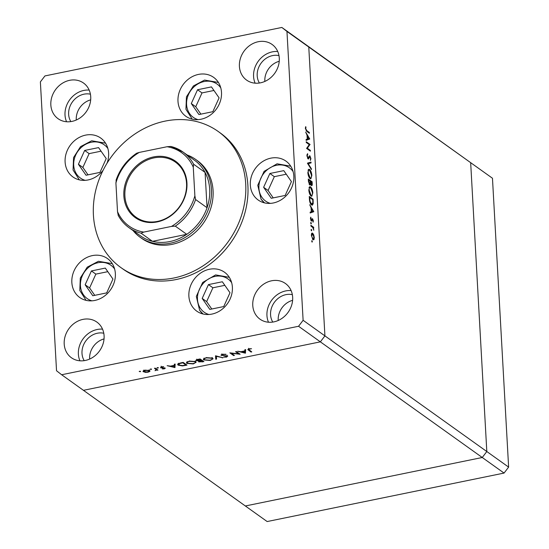 <?xml version="1.0" encoding="UTF-8"?>
<svg xmlns="http://www.w3.org/2000/svg" width="549" height="549" viewBox="0 0 549 549"><rect width="100%" height="100%" fill="white"/><g stroke="black" fill="none" stroke-linecap="round" stroke-linejoin="round"><path stroke-width="0.82" d="M106.218 158.579L98.573 147.606L84.67 150.447L78.418 164.268L86.056 175.248L99.959 172.407L106.218 158.579M101.064 151.181L89.123 153.624L82.865 167.445L88.018 174.85M82.865 167.445L78.418 164.268M89.123 153.624L84.67 150.447M191.292 103.562L198.937 114.542L212.834 111.694L219.092 97.873L211.447 86.893L197.551 89.741L191.292 103.562L195.739 106.739L200.893 114.137M213.938 90.475L201.998 92.918L195.739 106.739M201.998 92.918L197.551 89.741M269.882 173.484L263.623 187.305L271.268 198.285L285.164 195.444L291.423 181.623L283.778 170.643L269.882 173.484L274.328 176.661L268.07 190.482L273.224 197.887M286.269 174.218L274.328 176.661M268.07 190.482L263.623 187.305M208.442 284.602L202.19 298.423L209.828 309.403L223.731 306.562L229.99 292.734L222.345 281.761L208.442 284.602L212.895 287.779L206.637 301.6L211.79 309.005M224.836 285.336L212.895 287.779M206.637 301.6L202.19 298.423M85.15 284.759L92.795 295.739L106.698 292.892L112.95 279.07L105.312 268.09L91.408 270.938L85.15 284.759L89.597 287.937L94.751 295.335M107.803 271.673L95.855 274.116L89.597 287.937M95.855 274.116L91.408 270.938M281.85 27.45L470.665 162.669L486.812 451.532L303.117 320.3L286.962 31.444L281.85 27.45L44.936 75.927L40.379 81.89L56.533 370.753L61.646 374.747L298.56 326.271L303.117 320.3M286.962 31.444L492.467 178.247L508.621 467.11L504.064 473.073L482.255 457.502L245.348 505.972L482.255 457.502L486.812 451.532L482.255 457.502L320.362 341.849L324.919 335.878L308.771 47.015L324.919 335.878L320.362 341.849L298.56 326.271M279.242 61.275A17.925 15.475 -54.5 0 0 264.844 81.424A17.925 15.475 -54.5 0 1 279.242 61.275M292.61 300.33A17.925 15.475 -54.5 0 0 278.213 320.479A17.925 15.475 125.5 0 1 292.61 300.33M104.042 338.911A17.925 15.475 -54.5 0 0 89.652 359.06A17.925 15.475 -54.5 0 1 104.042 338.911M90.681 99.856A17.925 15.475 -54.5 0 0 76.284 120.005A17.925 15.475 125.5 0 1 90.681 99.856M504.064 473.073L267.15 521.55L83.448 390.318L320.362 341.849L83.448 390.318L61.646 374.747M140.146 237.264L141.779 238.438A47.797 41.271 -54.5 0 0 172.07 244.36A47.797 41.271 -54.5 0 0 210.981 207.646A47.797 41.271 -54.5 0 0 197.352 160.644L195.719 159.478A47.797 41.271 125.5 0 1 209.347 206.479A47.797 41.271 125.5 0 1 170.437 243.193A47.797 41.271 125.5 0 1 140.146 237.264A47.797 41.271 125.5 0 1 133.057 230.573M165.18 121.103A83.654 72.221 -54.5 0 0 97.084 185.356A83.654 72.221 -54.5 0 0 120.945 267.61A83.654 72.221 -54.5 0 0 173.951 277.979A83.654 72.221 -54.5 0 0 242.047 213.726A83.654 72.221 -54.5 0 0 218.193 131.472A83.654 72.221 -54.5 0 0 165.18 121.103M120.945 267.61L123.12 269.161A83.654 72.221 -54.5 0 0 176.133 279.537A83.654 72.221 -54.5 0 0 244.23 215.283A83.654 72.221 -54.5 0 0 220.369 133.03L218.193 131.472M94.853 300.433A23.902 20.636 -54.5 0 0 114.309 282.069A23.902 20.636 -54.5 0 0 107.494 258.572A23.902 20.636 -54.5 0 0 92.349 255.608A23.902 20.636 -54.5 0 0 72.893 273.965A23.902 20.636 -54.5 0 0 79.708 297.469A23.902 20.636 -54.5 0 0 94.853 300.433M106.98 163.328A23.902 20.636 -54.5 0 0 100.755 138.08A23.902 20.636 -54.5 0 0 85.61 135.123A23.902 20.636 -54.5 0 0 66.155 153.48A23.902 20.636 -54.5 0 0 72.969 176.977A23.902 20.636 -54.5 0 0 88.115 179.942A23.902 20.636 -54.5 0 0 103.143 170.217M200.996 119.236A23.902 20.636 -54.5 0 0 220.451 100.872A23.902 20.636 -54.5 0 0 213.636 77.375A23.902 20.636 -54.5 0 0 198.491 74.41A23.902 20.636 -54.5 0 0 179.036 92.767A23.902 20.636 -54.5 0 0 185.85 116.271A23.902 20.636 -54.5 0 0 200.996 119.236M211.887 314.097A23.902 20.636 -54.5 0 0 231.342 295.739A23.902 20.636 -54.5 0 0 224.527 272.242A23.902 20.636 -54.5 0 0 209.382 269.278A23.902 20.636 -54.5 0 0 189.927 287.635A23.902 20.636 -54.5 0 0 196.741 311.132A23.902 20.636 -54.5 0 0 211.887 314.097M273.862 321.879A21.912 18.913 -54.5 0 0 291.697 305.052A21.912 18.913 -54.5 0 0 285.446 283.51A21.912 18.913 -54.5 0 0 271.563 280.793A21.912 18.913 -54.5 0 0 253.727 297.62A21.912 18.913 -54.5 0 0 259.979 319.161A21.912 18.913 -54.5 0 0 273.862 321.879M291.1 290.572A21.912 18.913 -54.5 0 0 285.734 290.915A21.912 18.913 -54.5 0 0 268.495 322.222M71.933 121.404A21.912 18.913 -54.5 0 0 89.768 104.571A21.912 18.913 -54.5 0 0 83.517 83.029A21.912 18.913 -54.5 0 0 69.634 80.319A21.912 18.913 -54.5 0 0 51.798 97.146A21.912 18.913 -54.5 0 0 58.05 118.687A21.912 18.913 -54.5 0 0 71.933 121.404M89.171 90.098A21.912 18.913 -54.5 0 0 83.805 90.441A21.912 18.913 -54.5 0 0 66.566 121.748M85.294 360.46A21.912 18.913 -54.5 0 0 103.13 343.633A21.912 18.913 -54.5 0 0 96.885 322.091A21.912 18.913 -54.5 0 0 83.002 319.374A21.912 18.913 -54.5 0 0 65.166 336.201A21.912 18.913 -54.5 0 0 71.411 357.742A21.912 18.913 -54.5 0 0 85.294 360.46M102.539 329.153A21.912 18.913 -54.5 0 0 97.173 329.496A21.912 18.913 -54.5 0 0 79.928 360.803M260.494 82.824A21.912 18.913 -54.5 0 0 278.329 65.99A21.912 18.913 -54.5 0 0 272.084 44.448A21.912 18.913 -54.5 0 0 258.195 41.738A21.912 18.913 -54.5 0 0 240.366 58.565A21.912 18.913 -54.5 0 0 246.611 80.106A21.912 18.913 -54.5 0 0 260.494 82.824M277.739 51.517A21.912 18.913 -54.5 0 0 272.373 51.86A21.912 18.913 -54.5 0 0 255.127 83.167M278.981 55.614A17.925 15.475 -54.5 0 0 272.579 55.593A17.925 15.475 -54.5 0 0 259.409 83.016M103.782 333.25A17.925 15.475 -54.5 0 0 97.379 333.229A17.925 15.475 -54.5 0 0 84.21 360.652M70.848 121.597A17.925 15.475 125.5 0 1 84.018 94.174A17.925 15.475 125.5 0 1 90.42 94.195M272.778 322.071A17.925 15.475 125.5 0 1 285.947 294.648A17.925 15.475 125.5 0 1 292.349 294.669M273.327 202.979A23.902 20.636 -54.5 0 0 292.782 184.622A23.902 20.636 -54.5 0 0 285.967 161.125A23.902 20.636 -54.5 0 0 270.822 158.16A23.902 20.636 -54.5 0 0 251.367 176.517A23.902 20.636 -54.5 0 0 258.181 200.014A23.902 20.636 -54.5 0 0 273.327 202.979M238.582 353.817L235.583 351.676L236.344 351.525L240.16 354.249L231.41 353.281L234.409 355.423L233.654 355.58L229.839 352.856L238.582 353.817L238.541 353.089M221.185 354.826L221.226 355.478L222.606 354.242L226.016 354.311L222.997 354.524L221.988 355.327L227.76 356.061L226.565 357.118L223.663 357.118L226.257 356.823L227.018 356.226L221.014 355.169M221.796 353.892L221.988 355.327M227.046 355.121L226.991 355.786M215.517 355.786L223.018 357.756L216.381 356.349L216.567 359.073L215.75 359.245L215.517 355.786L215.75 359.245M206.184 357.605L212.635 358.113L213.087 358.778L210.267 360.453L203.761 359.945L203.302 359.3L206.184 357.605M189.261 361.064L195.712 361.571L196.165 362.237L193.344 363.918L186.838 363.411L186.379 362.759L189.261 361.064M175.165 364.042L174.966 367.59L167.136 365.682L170.437 366.135L174.273 365.346L174.335 364.213L175.165 364.042M139.59 371.275L140.613 371.357L140.221 371.728L139.192 371.44M140.613 371.357L140.221 371.728L140.194 371.241M143.303 370.863L143.358 371.824C142.651 371.158 143.241 370.596 145.114 370.143L149.753 370.513L149.898 371.392L148.004 372.208L145.197 372.359L143.042 371.364M149.753 370.513L149.898 371.392L149.85 370.589M150.543 369.031L151.565 369.113L151.181 369.491L150.145 369.196M151.565 369.113L151.181 369.491L151.153 368.997M154.447 368.283L155.202 368.125L157.995 370.115L156.822 369.978L155.017 370.685L156.204 369.662L154.447 368.283M157.378 367.638L158.4 367.72L158.016 368.091L156.98 367.796M158.4 367.72L158.016 368.091L157.988 367.604M165.119 368.029L164.288 368.873L162.312 368.914L164.377 368.194L160.514 367.734L161.523 366.787L163.671 366.698L161.262 367.569L165.297 368.283M163.945 368.626L164.35 367.775M161.104 366.197L161.262 367.569M178.109 365.147L177.615 364.467L180.566 362.937L183.188 362.402L187.003 365.126L182.474 365.922L178.109 365.147L177.958 363.843M196.165 360.034L196.206 360.734C195.698 360.185 196.233 359.746 197.825 359.403L200.111 358.936L203.926 361.661L198.642 361.873L198.813 361.091L195.972 360.398M198.608 361.228L198.793 360.803M245.671 349.617L245.369 353.185L237.648 351.257L240.942 351.703L244.779 350.921L244.847 349.782L245.671 349.617M249.418 349.116L248.711 349.548L251.765 351.875L251.01 352.033L247.798 349.528L249.068 348.828L251.545 348.725L249.418 349.116L249.397 348.773M309.252 144.634L306.253 142.493L306.212 141.711L310.027 144.435L307.358 148.209L310.357 150.357L310.405 151.14L306.589 148.415L309.252 144.634M308.071 158.915L306.898 155.69L307.584 153.631L307.289 155.964L308.03 158.133L309.348 155.895L309.904 155.827L310.912 158.606L310.398 160.466L310.521 158.242L309.965 156.616L308.414 159.004M307.55 158.236L308.387 158.091M309.348 155.895L309.904 155.827L309.313 155.943M309.965 156.616L308.909 156.959M307.413 163.163L311.015 162.092L311.063 162.929L308.215 163.684L311.386 168.735L311.434 169.579L307.413 163.163M307.845 172.606L308.861 169.209L309.574 169.428C310.816 170.54 311.571 172.53 311.853 175.399L310.851 178.837L310.11 178.603C308.867 177.485 308.113 175.481 307.845 172.606M308.819 190.036L309.835 186.639L310.549 186.859C311.791 187.971 312.546 189.961 312.827 192.829L311.825 196.268L311.084 196.034C309.842 194.916 309.087 192.912 308.819 190.036M309.739 204.729L313.788 211.701L310.199 212.998L310.151 212.147L311.304 211.736L311.077 207.783L309.739 204.729M311.729 241.176L312.004 240.675L312.36 241.629L312.086 242.13L311.798 240.723M311.839 241.738L312.36 241.629L312.086 242.13M311.708 233.4L312.656 233.208L313.699 234.787L314.296 237.545L313.973 239.638L313.026 239.803L311.407 235.48C311.365 233.517 311.784 232.762 312.656 233.208L312.141 233.051M313.06 239.824L313.973 239.638L313.026 239.803M311.098 229.894L311.372 229.393L311.729 230.347L311.455 230.848L311.166 229.434M311.208 230.45L311.729 230.347L311.455 230.848M310.926 226.071L310.885 225.289L313.671 227.279L313.719 228.061L313.307 227.773L313.795 230.264L312.834 227.567L310.926 226.071M310.707 222.963L310.988 222.462L311.345 223.416L311.063 223.917L310.782 222.51M310.823 223.525L311.345 223.416L311.063 223.917M312.038 218.852L312.539 218.749L313.362 220.883L313.06 222.228L312.601 219.538L311.379 221.137L310.466 218.694L310.748 217.143L311.324 220.341L312.539 218.749L312.127 218.735M312.601 219.538L311.777 219.696M310.878 220.437L311.578 220.321M311.53 204.942C310.295 203.899 309.595 201.97 309.423 199.163L309.272 196.46L313.088 199.184L313.204 203.61L312.347 205.202L311.53 204.942M308.428 181.39L308.298 179.029L312.113 181.753L312.209 183.455C312.347 185.109 312.079 185.802 311.42 185.548L310.549 183.963L309.67 184.944L308.428 181.39M311.77 185.651L311.42 185.548M310.048 185.061L309.67 184.944M305.676 132.096L309.725 138.959L306.136 140.366L306.088 139.515L307.241 139.103L307.021 135.15L305.676 132.096M305.772 128.754L306.822 130.662L309.362 132.481L309.403 133.263L306.829 131.417L305.374 128.432L305.697 126.647L306.019 127.313L305.409 128.83M309.252 187.127L310.549 186.859M310.446 195.375L311.619 195.43L310.645 195.629M308.84 190.359L309.211 190.283L311.043 195.259C312.024 195.725 312.484 194.84 312.436 192.589L310.597 187.641L309.012 187.676M310.597 187.641C309.622 187.175 309.162 188.06 309.211 190.283M312.45 192.912L312.827 192.829M308.421 181.28L308.799 181.204L309.862 184.231L309.183 184.368M308.36 180.168L308.737 180.093L308.799 181.204M311.297 181.925L312.113 181.753M309.128 184.265L310.226 183.222L310.151 181.101L308.737 180.093M310.048 184.066L310.549 183.963M310.885 184.862L311.365 184.759L311.77 182.261L310.542 181.383L311.564 184.828L310.933 184.958M310.199 181.987L310.576 181.911M310.171 181.458L310.542 181.383M313.349 234.862L313.699 234.787M312.443 239.124L313.383 239.138L312.559 239.309M311.427 235.789L312.985 239.014L313.953 237.298L312.704 233.991L311.475 234.039M312.704 233.991L311.75 235.72M312.752 227.471L313.671 227.279M313.012 220.952L313.362 220.883M310.48 217.96L311.036 217.85M311.18 211.777L313.781 211.591M311.365 212.086L313.788 211.701M311.372 212.195L310.178 212.628M311.667 211.598L313.04 211.104L311.496 208.483L311.667 211.598L311.297 211.674M311.125 208.565L311.496 208.483M312.271 199.356L313.088 199.184M312.669 203.72L313.204 203.61M310.878 204.283L312.82 202.904L312.745 199.692L309.711 197.523L310 201.085L311.489 204.159L312.127 204.358L311.111 204.564M309.334 197.599L309.711 197.523M309.636 201.16L310 201.085M308.277 169.696L309.574 169.428M311.475 175.474L311.853 175.399M309.471 177.945L310.645 178L309.67 178.199M307.865 172.928L308.236 172.853L310.068 177.821C311.05 178.295 311.509 177.409 311.461 175.158L309.622 170.211L308.037 170.245M309.622 170.211C308.648 169.744 308.188 170.622 308.236 172.853M308.607 162.73L308.641 163.424L311.063 162.929M308.641 163.424L307.728 163.664M307.79 163.774L308.215 163.684M310.96 168.824L311.386 168.735M306.939 154.688L307.817 154.509M306.925 156.04L307.289 155.964M310.514 158.688L310.912 158.606M308.538 157.872L309.19 157.741M309.211 144.6L310.027 144.435M309.142 144.785L310.034 144.6M306.582 148.367L307.358 148.209M309.54 150.522L310.357 150.357M307.124 139.144L309.725 138.959M307.303 139.453L309.725 139.069M307.31 139.563L306.116 139.995M307.612 138.972L308.984 138.478L307.433 135.857L307.612 138.972L307.234 139.048M307.063 135.932L307.433 135.857M308.545 132.645L309.362 132.481M305.429 127.437L306.019 127.313M305.374 128.308L305.793 128.226M143.845 370.856L143.502 370.712M144.113 371.666L147.667 371.961L148.992 370.664L145.464 370.39L144.113 371.666L143.804 370.067M148.964 370.17L149.246 371.021L149.17 369.772M157.192 369.546L157.234 370.273M156.781 369.251L156.822 369.978M156.753 368.736L155.703 369.374M164.268 368.523L164.288 368.873M161.207 367.521L161.234 367.981M175.021 364.069L174.966 367.59M174.898 366.341L174.857 367.61M174.788 366.368L174.225 366.224M171.226 366.327L174.177 367.068L174.253 365.709L171.226 366.327L171.206 365.977M174.232 365.353L174.253 365.709M178.466 364.159L178.041 363.905M185.857 365.003L182.824 362.834L179.53 363.596L178.871 364.996L182.556 365.579L185.857 365.003L185.816 364.275M182.803 362.477L182.824 362.834M178.418 363.225L178.871 364.996M179.509 363.184L179.53 363.596M195.787 361.633L195.3 361.983M193.323 363.555L193.344 363.918M187.216 362.422L186.763 362.162L186.838 363.411M187.593 363.253L192.912 363.644C195.053 363.129 195.732 362.491 194.957 361.729L189.686 361.338C187.511 361.853 186.811 362.491 187.593 363.253L187.168 361.489M189.666 360.988L189.686 361.338M194.922 361.187L195.314 362.244L195.245 361.002M201.751 361.75L202.78 361.537L201.552 360.666L199.397 361.716L201.751 361.75M202.739 360.81L202.78 361.537M199.198 360.274L199.397 361.716M201.023 360.412L201.044 360.768M201.517 359.938L201.552 360.666M200.659 360.487L201.16 360.384L199.747 359.369L196.967 360.576L200.659 360.487M201.126 359.657L201.16 360.384M196.768 359.135L196.967 360.576M198.642 359.238L198.663 359.595M199.726 359.019L199.747 359.369M212.71 358.168L212.223 358.518M210.246 360.089L210.267 360.453M204.139 358.957L203.686 358.703L203.761 359.945M204.516 359.787L209.835 360.185C211.976 359.664 212.655 359.025 211.88 358.271L206.609 357.879C204.427 358.387 203.734 359.025 204.516 359.787L204.091 358.03M206.589 357.529L206.609 357.879M211.845 357.722L212.237 358.778L212.168 357.536M222.187 357.529L222.208 357.921M216.361 355.958L216.381 356.349M216.484 357.831L215.682 357.996M225.474 354.208L225.495 354.599M222.983 354.18L222.997 354.524M226.545 356.754L226.565 357.118M233.613 354.853L233.654 355.58M245.533 349.644L245.478 353.158M245.403 351.916L245.369 353.185M245.3 351.936L244.73 351.799M241.738 351.902L244.682 352.636L244.758 351.285L241.738 351.902L241.718 351.545M244.737 350.928L244.758 351.285M250.968 351.305L251.01 352.033M250.008 348.704L250.028 349.047M153.576 156.918A34.656 29.921 125.5 0 1 186.941 182.961A34.656 29.921 125.5 0 1 157.213 221.913A34.656 29.921 125.5 0 1 123.848 195.869A34.656 29.921 125.5 0 1 153.576 156.918M157.494 221.398A33.86 29.234 -54.5 0 0 185.061 195.389A33.86 29.234 -54.5 0 0 175.405 162.099A33.86 29.234 -54.5 0 0 153.946 157.899A33.86 29.234 -54.5 0 0 126.387 183.908A33.86 29.234 -54.5 0 0 136.042 217.198A33.86 29.234 -54.5 0 0 157.494 221.398M143.735 232.097L141.031 233.153A46.473 40.125 125.5 0 1 128.926 227.622L140.372 235.796A46.473 40.125 -54.5 0 0 152.478 241.334A46.473 40.125 -54.5 0 0 169.819 241.56A46.473 40.125 -54.5 0 0 186.749 234.32A46.473 40.125 -54.5 0 0 207.055 207.721L205.079 172.413A46.473 40.125 -54.5 0 0 194.401 160.164L182.954 151.991A46.473 40.125 125.5 0 1 193.632 164.24L193.275 167.198A45.148 38.979 -54.5 0 0 167.054 146.734L139.281 152.416A45.148 38.979 -54.5 0 0 115.914 183.023L117.513 211.633A45.148 38.979 -54.5 0 0 143.735 232.097L171.508 226.414A45.148 38.979 -54.5 0 0 194.874 195.808L193.275 167.198M194.874 195.808L195.609 199.541L207.055 207.721A46.473 40.125 -54.5 0 0 205.079 172.413L193.632 164.24M141.031 233.153L152.478 241.334L186.749 234.32L175.303 226.14L171.508 226.414M187.085 154.942A47.797 41.271 125.5 0 1 195.719 159.478M167.054 146.734L170.849 146.453A46.473 40.125 125.5 0 1 182.954 151.991L170.849 146.453M139.281 152.416L136.674 153.212C126.853 159.937 119.977 168.955 116.031 180.264M115.914 183.023L116.271 180.065M118.248 215.373L118.117 215.201C120.801 220.231 124.403 224.369 128.926 227.622A46.473 40.125 125.5 0 1 118.248 215.373L117.513 211.633M492.467 178.247L470.665 162.669L486.812 451.532L508.621 467.11M107.885 148.518A20.45 17.657 -54.5 0 0 91.244 142.253A20.45 17.657 -54.5 0 0 73.937 160.843A20.45 17.657 -54.5 0 0 85.157 180.34M220.767 87.813A20.45 17.657 -54.5 0 0 204.118 81.54A20.45 17.657 -54.5 0 0 186.811 100.138A20.45 17.657 -54.5 0 0 198.031 119.634M293.097 171.556A20.45 17.657 -54.5 0 0 267.281 169.771A20.45 17.657 -54.5 0 0 261.942 197.352A20.45 17.657 -54.5 0 0 270.362 203.377M290.75 166.203L277.06 163.801L264.083 171.363L257.762 185.287L261.07 199.184L264.536 202.897A22.571 19.489 125.5 0 1 261.194 199.314M231.657 282.673A20.45 17.657 -54.5 0 0 205.841 280.889A20.45 17.657 -54.5 0 0 200.502 308.469A20.45 17.657 -54.5 0 0 208.929 314.495M229.31 277.32L215.62 274.919L202.65 282.481L196.329 296.405L199.63 310.302L203.096 314.014A22.571 19.489 125.5 0 1 199.754 310.425M114.624 269.01A20.45 17.657 -54.5 0 0 97.983 262.738A20.45 17.657 -54.5 0 0 80.669 281.335A20.45 17.657 -54.5 0 0 91.896 300.831M311.839 183.531L312.209 183.455M310.919 220.526L312.12 220.279M312.813 201.023L313.191 200.948M309.396 198.601L309.766 198.525M306.122 130.806L306.822 130.662M155.34 368.221L155.381 368.949M185.281 365.119L185.301 365.476M181.829 362.676L181.849 363.033M202.258 361.647L202.279 361.997M248.368 349.027L248.429 350.187M195.609 199.541A46.473 40.125 125.5 0 1 175.303 226.14M105.538 143.159L91.69 140.791L80.525 146.645L73.559 157.577L73.072 170.012L79.324 179.859M218.42 82.453L204.564 80.085L193.406 85.939L186.434 96.864L185.946 109.299L192.205 119.147M112.277 263.65L98.429 261.283L87.264 267.137L80.298 278.062L79.811 290.496L86.063 300.344M312.463 219.504L311.791 219.641M311.475 220.389L310.906 220.506M308.236 158.187L307.591 158.318M309.76 156.561L308.991 156.719M164.453 368.31L164.425 367.789M248.711 349.548L248.635 348.299"/></g></svg>
